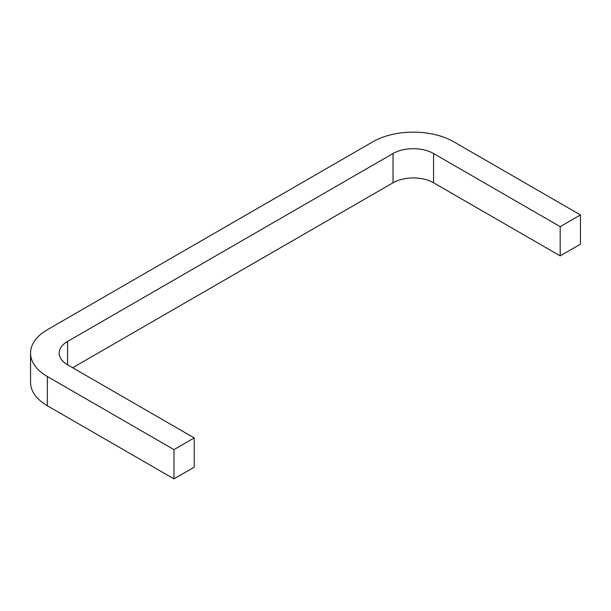 <?xml version="1.0" encoding="UTF-8"?>
<svg xmlns="http://www.w3.org/2000/svg" width="611" height="611" viewBox="0 0 611 611"><rect width="100%" height="100%" fill="white"/><g stroke="black" fill="none" stroke-linecap="round" stroke-linejoin="round"><path stroke-width="0.92" d="M47.337 329.719A57.304 33.086 0 0 0 30.55 353.112A57.304 33.086 0 0 0 47.337 376.506L173.967 449.62L194.229 437.919L67.592 364.813A28.656 16.543 180 0 1 59.206 353.112A28.656 16.543 180 0 1 67.592 341.419L393.033 153.521A28.656 16.543 180 0 1 433.558 153.521L560.188 226.635L580.45 214.935L453.82 141.828A57.304 33.086 0 0 0 372.779 141.828L47.337 329.719M194.229 437.919L194.229 467.163L173.967 478.864L47.337 405.75A57.304 33.086 180 0 1 30.55 382.356L30.55 353.112M580.45 214.935L580.45 244.179L560.188 255.879L433.558 182.773A28.656 16.543 0 0 0 393.033 182.773L72.663 367.738M560.188 226.635L560.188 255.879M173.967 449.62L173.967 478.864M47.337 376.506L47.337 405.75M67.592 341.419L67.592 364.813M393.033 153.521L393.033 182.773M433.558 153.521L433.558 182.773"/></g></svg>
